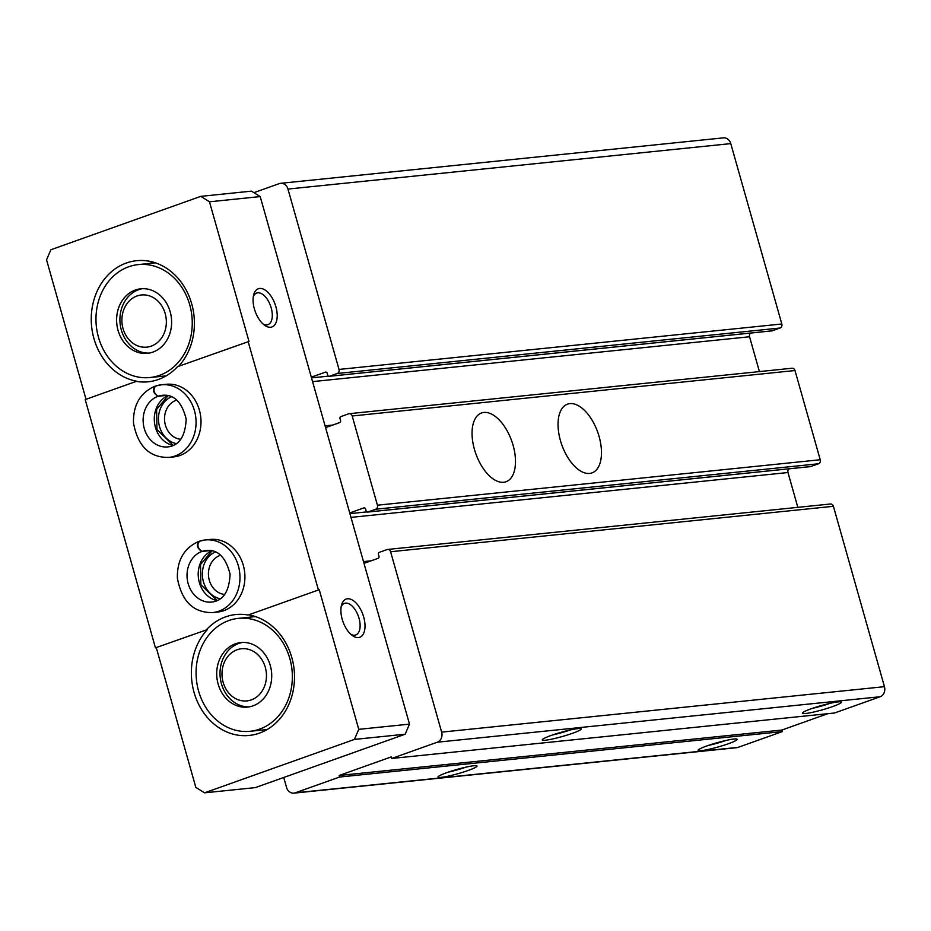 <?xml version="1.0" encoding="UTF-8"?>
<svg xmlns="http://www.w3.org/2000/svg" width="931" height="931" viewBox="0 0 931 931"><rect width="100%" height="100%" fill="white"/><g stroke="black" fill="none" stroke-linecap="round" stroke-linejoin="round"><path stroke-width="1.4" d="M311.303 377.171L325.431 372.144A1.618 1.373 -95.9 0 1 327.165 373.226L327.724 375.17A1.618 1.373 -95.9 0 0 329.458 376.252L337.278 373.471A3.247 2.746 -95.9 0 0 339.012 369.432L287.97 189.063A8.111 6.866 -95.9 0 0 280.627 183.314A8.111 6.866 -95.9 0 0 279.253 183.628L253.907 192.659M283.734 777.49L286.539 787.393A8.111 6.866 -95.9 0 0 293.882 793.142A8.111 6.866 -95.9 0 0 295.243 792.828L339.559 777.036L339.128 775.488L391.264 756.903L391.695 758.462L437.314 742.205A8.111 6.866 -95.9 0 0 441.643 732.127L390.601 551.746A3.247 2.746 -95.9 0 0 387.11 549.569L379.289 552.362A1.618 1.373 -95.9 0 0 378.428 554.376L378.975 556.319A1.618 1.373 -95.9 0 1 378.114 558.332L363.998 563.36M293.882 793.142L736.689 747.686A8.111 6.866 -95.9 0 0 738.05 747.372L782.366 731.58L339.559 777.036M728.356 743.741A20.273 2.188 164.2 0 0 736.945 739.133A20.273 2.188 164.2 0 0 717.01 742.74A20.273 2.188 164.2 0 0 698.157 750.107A20.273 2.188 164.2 0 0 707.688 749.571A20.273 2.188 164.2 0 0 728.356 743.741M468.258 770.437A20.273 2.188 164.2 0 0 476.847 765.829A20.273 2.188 164.2 0 0 456.923 769.437A20.273 2.188 164.2 0 0 438.059 776.803A20.273 2.188 164.2 0 0 447.602 776.279A20.273 2.188 164.2 0 0 468.258 770.437M782.366 731.58L781.935 730.032L339.128 775.488M781.935 730.032L827.775 713.693M387.657 549.453L830.475 503.997A3.247 2.746 -95.9 0 1 833.408 506.301L884.45 686.671A8.111 6.866 -95.9 0 1 880.132 696.749L834.513 713.006L391.695 758.462M832.628 706.582A20.273 2.188 164.2 0 0 841.217 701.974A20.273 2.188 164.2 0 0 821.293 705.582A20.273 2.188 164.2 0 0 802.429 712.948A20.273 2.188 164.2 0 0 811.972 712.424A20.273 2.188 164.2 0 0 832.628 706.582M572.53 733.279A20.273 2.188 164.2 0 0 581.119 728.67A20.273 2.188 164.2 0 0 561.195 732.278A20.273 2.188 164.2 0 0 542.331 739.645A20.273 2.188 164.2 0 0 551.874 739.121A20.273 2.188 164.2 0 0 572.53 733.279M797.832 507.348L787.987 472.529L350.987 517.38M789.092 468.817A3.247 2.746 -95.9 0 0 787.987 472.529M349.73 512.934L363.846 507.907A1.618 1.373 -95.9 0 1 365.592 508.989L366.139 510.933A1.618 1.373 -95.9 0 0 367.873 512.015L375.693 509.234A3.247 2.746 -95.9 0 0 377.427 505.196L352.186 415.982A3.247 2.746 -95.9 0 0 348.694 413.806L340.874 416.599A1.618 1.373 -95.9 0 0 340.013 418.613L340.56 420.556A1.618 1.373 -95.9 0 1 339.699 422.569L325.582 427.597M810.133 466.629A1.618 1.373 -95.9 0 0 810.692 466.571L818.512 463.778A3.247 2.746 -95.9 0 0 820.234 459.751L794.993 370.526A3.247 2.746 -95.9 0 0 792.048 368.234L349.241 413.69M599.11 436.546A36.495 19.039 -109.6 0 1 592.011 472.901A36.495 19.039 -109.6 0 1 561.824 444.925A36.495 19.039 -109.6 0 1 567.514 404.147A36.495 19.039 -109.6 0 1 599.11 436.546M513.121 445.367A36.495 19.039 -109.6 0 1 506.033 481.734A36.495 19.039 -109.6 0 1 475.834 453.746A36.495 19.039 -109.6 0 1 481.525 412.98A36.495 19.039 -109.6 0 1 513.121 445.367M759.417 371.585L749.56 336.754L312.56 381.617M750.677 333.054A3.247 2.746 -95.9 0 0 749.56 336.754M771.718 330.854A1.618 1.373 -95.9 0 0 772.265 330.796L780.097 328.015A3.247 2.746 -95.9 0 0 781.819 323.988L730.777 143.607A8.111 6.866 -95.9 0 0 723.434 137.858L280.627 183.314M552.595 734.955A16.758 1.815 164.2 0 0 569.725 730.113A16.758 1.815 164.2 0 0 569.912 730.044M448.311 772.102A16.758 1.815 164.2 0 0 465.453 767.272A16.758 1.815 164.2 0 0 465.64 767.202M812.682 708.247A16.758 1.815 164.2 0 0 829.824 703.417A16.758 1.815 164.2 0 0 830.01 703.347M708.41 745.405A16.758 1.815 164.2 0 0 725.552 740.576A16.758 1.815 164.2 0 0 725.738 740.506M128.746 266.755A56.768 48.04 84.1 0 1 138.323 264.59A56.768 48.04 84.1 0 1 191.902 316.156A56.768 48.04 84.1 0 1 149.914 377.532A56.768 48.04 84.1 0 1 97.161 331.692A56.768 48.04 84.1 0 1 128.746 266.755M135.332 290.03A32.445 27.453 84.1 0 1 140.802 288.796A32.445 27.453 84.1 0 1 171.42 318.262A32.445 27.453 84.1 0 1 147.424 353.338A32.445 27.453 84.1 0 1 117.283 327.142A32.445 27.453 84.1 0 1 135.332 290.03M228.851 620.523A56.768 48.04 84.1 0 1 238.429 618.359A56.768 48.04 84.1 0 1 292.008 669.924A56.768 48.04 84.1 0 1 250.02 731.301A56.768 48.04 84.1 0 1 197.267 685.46A56.768 48.04 84.1 0 1 228.851 620.523M235.438 643.798A32.445 27.453 84.1 0 1 240.908 642.553A32.445 27.453 84.1 0 1 271.526 672.031A32.445 27.453 84.1 0 1 247.53 707.095A32.445 27.453 84.1 0 1 217.389 680.91A32.445 27.453 84.1 0 1 235.438 643.798M405.171 734.21L354.432 739.423L204.541 792.828L255.269 787.626L405.171 734.21L409.489 724.132L260.203 196.581L251.498 191.146L200.77 196.36L50.868 249.764L46.55 259.854L86.013 399.294M207.38 629.554L155.454 647.836L207.38 629.554A60.829 51.473 -95.9 0 0 196.278 698.972A60.829 51.473 -95.9 0 0 249.147 735.467A60.829 51.473 -95.9 0 0 294.51 676.721A60.829 51.473 -95.9 0 0 248.624 614.856L319.24 589.695L248.624 614.856M341.118 607.024A16.758 8.751 -109.6 0 1 344.505 603.381A16.758 8.751 -109.6 0 1 359.029 618.265A16.758 8.751 -109.6 0 1 355.758 634.965A16.758 8.751 -109.6 0 1 350.836 634.29M260.203 196.581L209.475 201.794L248.996 341.433L177.518 366.686A60.829 51.473 -95.9 0 1 148.18 381.791A60.829 51.473 -95.9 0 1 136.275 381.384L85.21 399.585L155.454 647.836M136.275 381.384L137.136 381.291A60.829 51.473 -95.9 0 1 91.25 319.438A60.829 51.473 -95.9 0 1 136.613 260.692A60.829 51.473 -95.9 0 1 193.892 314.759A60.829 51.473 -95.9 0 1 178.671 366.279M253.313 296.698A16.758 8.751 -109.6 0 1 256.7 293.056A16.758 8.751 -109.6 0 1 271.212 307.94A16.758 8.751 -109.6 0 1 267.953 324.64A16.758 8.751 -109.6 0 1 263.031 323.965M275.89 306.741A20.273 10.578 -109.6 0 1 275.25 324.128A20.273 10.578 -109.6 0 1 264.439 325.128A20.273 10.578 -109.6 0 1 253.663 294.906A20.273 10.578 -109.6 0 1 264.195 289.506A20.273 10.578 -109.6 0 1 275.89 306.741M363.707 617.067A20.273 10.578 -109.6 0 1 363.067 634.453A20.273 10.578 -109.6 0 1 352.244 635.454A20.273 10.578 -109.6 0 1 341.479 605.231A20.273 10.578 -109.6 0 1 351.999 599.832A20.273 10.578 -109.6 0 1 363.707 617.067M319.24 589.695L358.761 729.345L354.432 739.423M409.489 724.132L358.761 729.345M318.379 589.788L248.135 341.526M204.541 792.828L195.836 787.393L156.315 647.755M179.939 455.492A36.495 30.886 -95.9 0 0 200.246 413.748A36.495 30.886 -95.9 0 0 166.335 384.282L161.4 384.794A36.495 30.886 84.1 0 1 195.847 417.938A36.495 30.886 84.1 0 1 168.848 457.4L173.794 456.888A36.495 30.886 -95.9 0 0 179.939 455.492M223.847 610.655A36.495 30.886 -95.9 0 0 244.155 568.911A36.495 30.886 -95.9 0 0 210.243 539.445L205.297 539.945A36.495 30.886 84.1 0 1 239.744 573.1A36.495 30.886 84.1 0 1 212.757 612.563L217.703 612.051A36.495 30.886 -95.9 0 0 223.847 610.655M247.762 614.949A60.829 51.473 -95.9 0 0 235.857 614.541A60.829 51.473 -95.9 0 0 206.519 629.647M200.77 196.36L209.475 201.794M220.694 555.26A19.935 16.874 -95.9 0 0 208.544 576.301A19.935 16.874 -95.9 0 0 224.708 594.444M215.445 551.92A24.334 20.587 -95.9 0 0 202.516 576.917A24.334 20.587 -95.9 0 0 220.251 598.773M176.785 400.097A19.935 16.874 -95.9 0 0 164.636 421.138A19.935 16.874 -95.9 0 0 180.8 439.281M171.537 396.769A24.334 20.587 -95.9 0 0 158.607 421.766A24.334 20.587 -95.9 0 0 176.343 443.61M163.984 377.055A60.829 51.473 84.1 0 1 161.622 376.333M150.031 263.38A60.829 51.473 84.1 0 1 152.603 261.983M264.532 730.951A60.829 51.473 84.1 0 1 261.727 730.102M250.136 617.148A60.829 51.473 84.1 0 1 252.708 615.752M249.182 706.873A32.445 27.453 84.1 0 1 220.519 679.607A32.445 27.453 84.1 0 1 238.743 643.461A32.445 27.453 84.1 0 1 242.56 642.448M237.126 649.745A26.219 22.193 84.1 0 1 266.022 680.864A26.219 22.193 84.1 0 1 229.526 693.874A26.219 22.193 84.1 0 1 237.126 649.745M149.065 353.105A32.445 27.453 84.1 0 1 120.413 325.838A32.445 27.453 84.1 0 1 138.626 289.692A32.445 27.453 84.1 0 1 142.455 288.68M137.02 295.977A26.219 22.193 84.1 0 1 165.916 327.107A26.219 22.193 84.1 0 1 129.421 340.106A26.219 22.193 84.1 0 1 137.02 295.977M168.848 457.4C149.658 457.808 137.869 446.345 133.482 423.011C133.075 405.218 140.092 393.01 154.523 386.4L154.918 386.307C152.335 390.008 153.382 393.336 158.037 396.292L166.847 395.384M155.605 386.051L161.4 384.794A36.495 30.886 84.1 0 0 155.605 386.051C152.847 389.821 153.708 393.219 158.165 396.245L166.707 395.372M199.513 541.214A36.495 30.886 84.1 0 1 205.297 539.945L199.513 541.214C196.755 544.984 197.605 548.371 202.074 551.408A25.952 21.96 84.1 0 1 206.379 550.442C217.924 549.348 225.826 557.285 230.085 574.241C229.235 591.546 223.103 600.821 211.674 602.066A25.952 21.96 84.1 0 1 187.573 581.153A25.952 21.96 84.1 0 1 201.934 551.455C197.291 548.499 196.232 545.17 198.792 541.47L198.827 541.47M212.757 612.563C193.567 612.959 181.778 601.507 177.39 578.174C176.983 560.369 184.001 548.173 198.431 541.563L198.792 541.47M201.934 551.455L210.743 550.547M202.074 551.408L210.615 550.524M738.05 747.372L295.243 792.828M880.132 696.749L437.314 742.205M884.45 686.671L441.643 732.127M833.408 506.301L390.601 551.746M371.155 560.811L363.497 561.602M366.837 511.899L349.928 513.633M810.692 466.571L367.873 512.015M818.512 463.778L375.693 509.234M820.234 459.751L377.427 505.196M794.993 370.526L352.186 415.982M332.728 425.048L325.082 425.828M328.422 376.136L311.501 377.87M772.265 330.796L329.458 376.252M780.097 328.015L337.278 373.471M781.819 323.988L339.012 369.432M730.777 143.607L287.97 189.063M158.165 396.245A25.952 21.96 84.1 0 1 162.471 395.279C174.016 394.185 181.917 402.122 186.177 419.078C185.327 436.383 179.194 445.658 167.766 446.915A25.952 21.96 84.1 0 1 143.665 425.991A25.952 21.96 84.1 0 1 158.037 396.292M173.154 445.449A25.952 21.96 84.1 0 1 154.453 422.185A25.952 21.96 84.1 0 1 168.034 395.605M217.063 600.611A25.952 21.96 84.1 0 1 198.361 577.348A25.952 21.96 84.1 0 1 211.942 550.768M810.412 466.629L367.605 512.085M771.997 330.866L329.19 376.31M149.914 377.532L166.149 375.868M138.323 264.59L155.407 262.833M250.02 731.301L267.116 729.543M238.429 618.359L255.513 616.601M168.162 395.64L156.606 409.372L156.955 429.552L173.271 445.402M212.059 550.803L200.514 564.535L200.863 584.715L217.167 600.565"/></g></svg>
